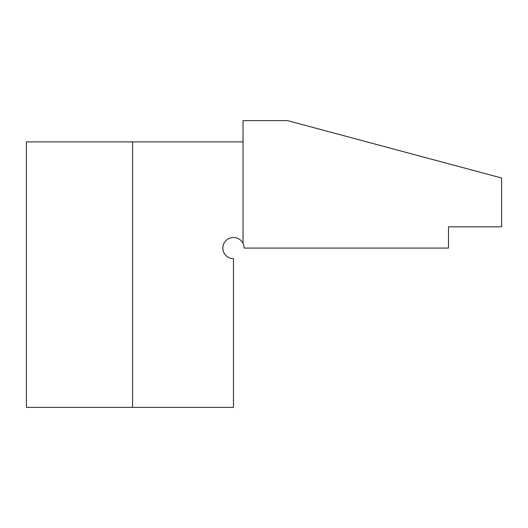 <?xml version="1.0" encoding="UTF-8"?>
<svg xmlns="http://www.w3.org/2000/svg" width="528" height="528" viewBox="0 0 528 528"><rect width="100%" height="100%" fill="white"/><g stroke="black" fill="none" stroke-linecap="round" stroke-linejoin="round"><path stroke-width="0.79" d="M448.503 248.074L244.088 248.074A10.619 10.619 0 0 0 243.025 243.441L243.025 120.641L287.595 120.641L501.6 177.989L501.6 226.835L448.503 226.835L448.503 248.074M243.025 243.441A10.619 10.619 0 0 0 222.974 249.665A10.619 10.619 0 0 0 233.468 258.694L233.468 407.359L26.4 407.359L26.4 141.88L132.587 141.88L132.587 407.359M243.025 141.88L132.587 141.88"/></g></svg>
